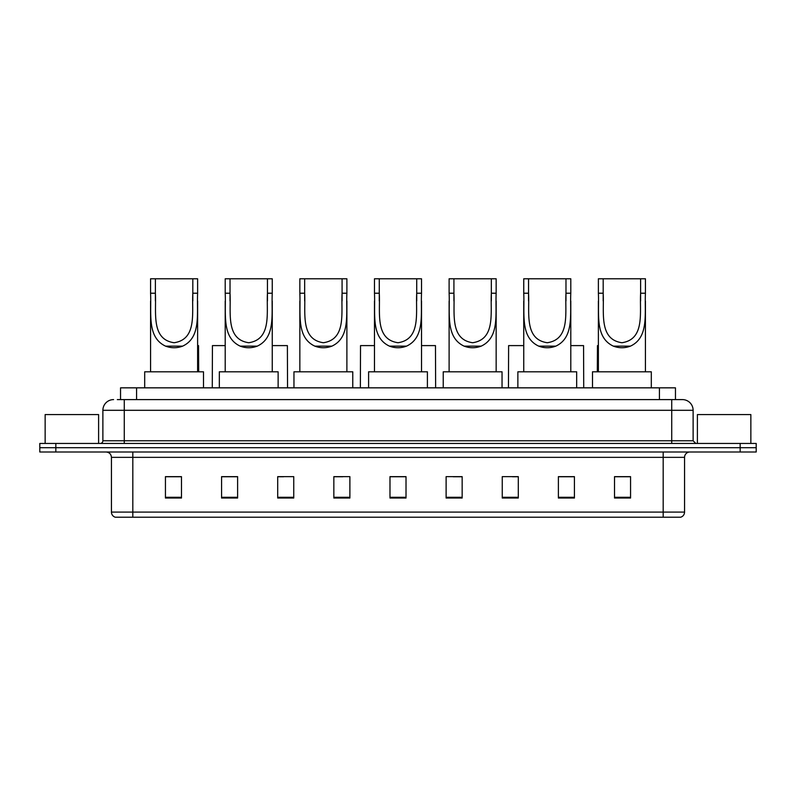 <?xml version="1.0" encoding="UTF-8"?>
<svg xmlns="http://www.w3.org/2000/svg" width="796" height="796" viewBox="0 0 796 796"><rect width="100%" height="100%" fill="white"/><g stroke="black" fill="none" stroke-linecap="round" stroke-linejoin="round"><path stroke-width="1.19" d="M120.534 399.602L120.534 387.841L675.466 387.841L675.466 399.602M117.569 399.602L678.68 399.602M117.32 399.602L124.276 399.602L124.276 410.298L102.883 410.298L102.883 440.775A2.677 2.677 0 0 1 100.216 443.442M113.579 399.602A10.696 10.696 0 0 0 102.883 410.298M693.117 410.298L671.725 410.298L671.725 399.602L682.421 399.602A10.696 10.696 0 0 1 693.117 410.298L693.117 440.775L695.784 443.442M55.839 443.442L39.8 443.442L39.8 447.72L55.839 447.72L39.8 447.72L39.8 451.999L55.839 451.999L55.839 447.72L740.161 447.72L55.839 447.72L55.839 443.442L740.161 443.442L740.161 447.72L756.2 447.72L740.161 447.72L740.161 451.999L55.839 451.999M756.2 443.442L756.2 447.72L756.2 443.442L740.161 443.442M680.441 517.221L663.177 517.221L663.177 512.087L684.56 512.087L684.56 457.342A5.343 5.343 0 0 1 689.903 451.999M680.282 517.221L115.291 517.221A5.343 5.343 0 0 1 111.44 512.087L111.44 457.342C111.122 454.098 109.341 452.317 106.097 451.999M630.561 498.027L630.561 476.645L614.522 476.645L614.522 498.027L630.561 498.027M574.423 498.027L574.423 476.645L558.384 476.645L558.384 498.027L574.423 498.027M518.295 498.027L518.295 476.645L502.256 476.645L502.256 498.027L518.295 498.027M462.158 498.027L462.158 476.645L446.118 476.645L446.118 498.027L462.158 498.027M181.478 498.027L181.478 476.645L165.439 476.645L165.439 498.027L181.478 498.027M237.616 498.027L237.616 476.645L221.577 476.645L221.577 498.027L237.616 498.027M293.744 498.027L293.744 476.645L277.704 476.645L277.704 498.027L293.744 498.027M349.882 498.027L349.882 476.645L333.842 476.645L333.842 498.027L349.882 498.027M406.02 498.027L406.02 476.645L389.98 476.645L389.98 498.027L406.02 498.027M756.2 451.999L756.2 447.72L756.2 451.999L740.161 451.999M512.465 476.754L518.295 476.754M571.697 476.754L566.513 476.754M333.842 476.754L342.777 476.754M277.704 476.754L283.535 476.754M229.487 476.754L224.303 476.754M453.223 476.754L462.158 476.754M406.02 476.754L389.98 476.754M237.616 476.754L221.577 476.754M181.478 476.754L165.439 476.754M574.423 476.754L558.384 476.754M630.561 476.754L614.522 476.754M98.604 443.442L98.604 414.577L45.143 414.577L45.143 443.442M155.389 278.779L197.617 278.779L197.617 293.217C196.662 313.455 201.388 337.434 182.632 346.141C176.941 348.27 171.259 348.27 165.568 346.141C146.842 337.424 151.519 313.604 150.573 293.217L150.573 278.779L155.389 278.779L155.389 300.948M150.573 293.217L155.389 293.217C156.454 312.181 150.812 339.434 174.125 342.728C197.428 339.285 191.717 312.181 192.811 293.217L192.811 278.779M197.617 293.217L192.811 293.217L192.811 300.938M150.573 301.107L150.573 371.802M197.617 301.037L197.617 371.802M203.507 387.841L203.507 371.802L144.693 371.802L144.693 387.841M230.024 278.779L272.252 278.779L272.252 293.217C271.297 313.455 276.023 337.434 257.267 346.141C251.576 348.27 245.884 348.27 240.203 346.141C221.477 337.424 226.154 313.604 225.208 293.217L225.208 278.779L230.024 278.779L230.024 300.948M225.208 293.217L230.024 293.217C231.089 312.181 225.447 339.434 248.76 342.728C272.063 339.285 266.352 312.181 267.446 293.217L267.446 278.779M272.252 293.217L267.446 293.217L267.446 300.938M225.208 301.107L225.208 371.802M272.252 301.037L272.252 371.802M278.132 387.841L278.132 371.802L219.328 371.802L219.328 387.841M304.659 278.779L346.887 278.779L346.887 293.217C345.932 313.455 350.658 337.434 331.892 346.141C326.211 348.27 320.519 348.27 314.838 346.141C296.112 337.424 300.788 313.604 299.843 293.217L299.843 278.779L304.659 278.779L304.659 300.948M299.843 293.217L304.659 293.217C305.714 312.181 300.082 339.434 323.395 342.728C346.698 339.285 340.986 312.181 342.081 293.217L342.081 278.779M346.887 293.217L342.081 293.217L342.081 300.938M299.843 301.107L299.843 371.802M346.887 301.037L346.887 371.802M352.767 387.841L352.767 371.802L293.963 371.802L293.963 387.841M379.284 278.779L421.522 278.779L421.522 293.217C420.567 313.455 425.293 337.434 406.527 346.141C400.846 348.27 395.154 348.27 389.473 346.141C370.747 337.424 375.423 313.604 374.478 293.217L374.478 278.779L379.284 278.779L379.284 300.948M374.478 293.217L379.284 293.217C380.349 312.181 374.717 339.434 398.03 342.728C421.333 339.285 415.621 312.181 416.716 293.217L416.716 278.779M421.522 293.217L416.716 293.217L416.716 300.938M374.478 301.107L374.478 371.802M421.522 301.037L421.522 371.802M427.402 387.841L427.402 371.802L368.598 371.802L368.598 387.841M453.919 278.779L496.157 278.779L496.157 293.217C495.202 313.455 499.928 337.434 481.162 346.141C475.481 348.27 469.789 348.27 464.108 346.141C445.382 337.424 450.058 313.604 449.113 293.217L449.113 278.779L453.919 278.779L453.919 300.948M449.113 293.217L453.919 293.217C454.984 312.181 449.352 339.434 472.665 342.728C495.968 339.285 490.256 312.181 491.341 293.217L491.341 278.779M496.157 293.217L491.341 293.217L491.341 300.938M449.113 301.107L449.113 371.802M496.157 301.037L496.157 371.802M502.037 387.841L502.037 371.802L443.233 371.802L443.233 387.841M528.554 278.779L570.792 278.779L570.792 293.217C569.827 313.455 574.563 337.434 555.797 346.141C550.116 348.27 544.424 348.27 538.733 346.141C520.017 337.424 524.693 313.604 523.748 293.217L523.748 278.779L528.554 278.779L528.554 300.948M523.748 293.217L528.554 293.217C529.619 312.181 523.987 339.434 547.3 342.728C570.603 339.285 564.881 312.181 565.976 293.217L565.976 278.779M570.792 293.217L565.976 293.217L565.976 300.938M523.748 301.107L523.748 371.802M570.792 301.037L570.792 371.802M576.672 387.841L576.672 371.802L517.868 371.802L517.868 387.841M603.189 278.779L645.427 278.779L645.427 293.217C644.462 313.455 649.188 337.434 630.432 346.141C624.741 348.27 619.059 348.27 613.368 346.141C594.652 337.424 599.318 313.604 598.383 293.217L598.383 278.779L603.189 278.779L603.189 300.948M598.383 293.217L603.189 293.217C604.254 312.181 598.622 339.434 621.935 342.728C645.238 339.285 639.516 312.181 640.611 293.217L640.611 278.779M645.427 293.217L640.611 293.217L640.611 300.938M598.383 301.107L598.383 371.802M645.427 301.037L645.427 371.802M651.307 387.841L651.307 371.802L592.493 371.802L592.493 387.841M750.857 443.442L750.857 414.577L697.395 414.577L697.395 443.442M197.617 345.603L198.532 345.603L198.692 371.802M225.208 345.603L212.433 345.603L212.273 387.841M272.252 345.603L287.386 345.603L287.545 387.841M374.478 345.603L360.528 345.603L360.359 387.841M421.522 345.603L435.472 345.603L435.641 387.841M523.748 345.603L508.614 345.603L508.455 387.841M570.792 345.603L583.567 345.603L583.727 387.841M598.383 345.603L597.468 345.603L597.308 371.802M136.574 399.602L136.574 387.841M659.426 399.602L659.426 387.841M124.276 443.442L124.276 440.775L693.117 440.775M102.883 440.775L124.276 440.775L124.276 410.298L671.725 410.298L671.725 443.442M663.177 451.999L663.177 457.342L111.44 457.342M684.56 457.342L663.177 457.342L663.177 512.087L132.823 512.087L132.823 517.221M111.44 512.087L132.823 512.087L132.823 451.999M406.02 497.281L389.98 497.281M349.882 497.281L333.842 497.281M293.744 497.281L277.704 497.281M237.616 497.281L221.577 497.281M181.478 497.281L165.439 497.281M462.158 497.281L446.118 497.281M518.295 497.281L502.256 497.281M574.423 497.281L558.384 497.281M630.561 497.281L614.522 497.281M165.568 346.141L182.632 346.141M240.203 346.141L257.267 346.141M314.838 346.141L331.892 346.141M389.473 346.141L406.527 346.141M464.108 346.141L481.162 346.141M538.733 346.141L555.797 346.141M613.368 346.141L630.432 346.141M680.709 517.221C683.127 516.365 684.411 514.654 684.56 512.087"/></g></svg>
